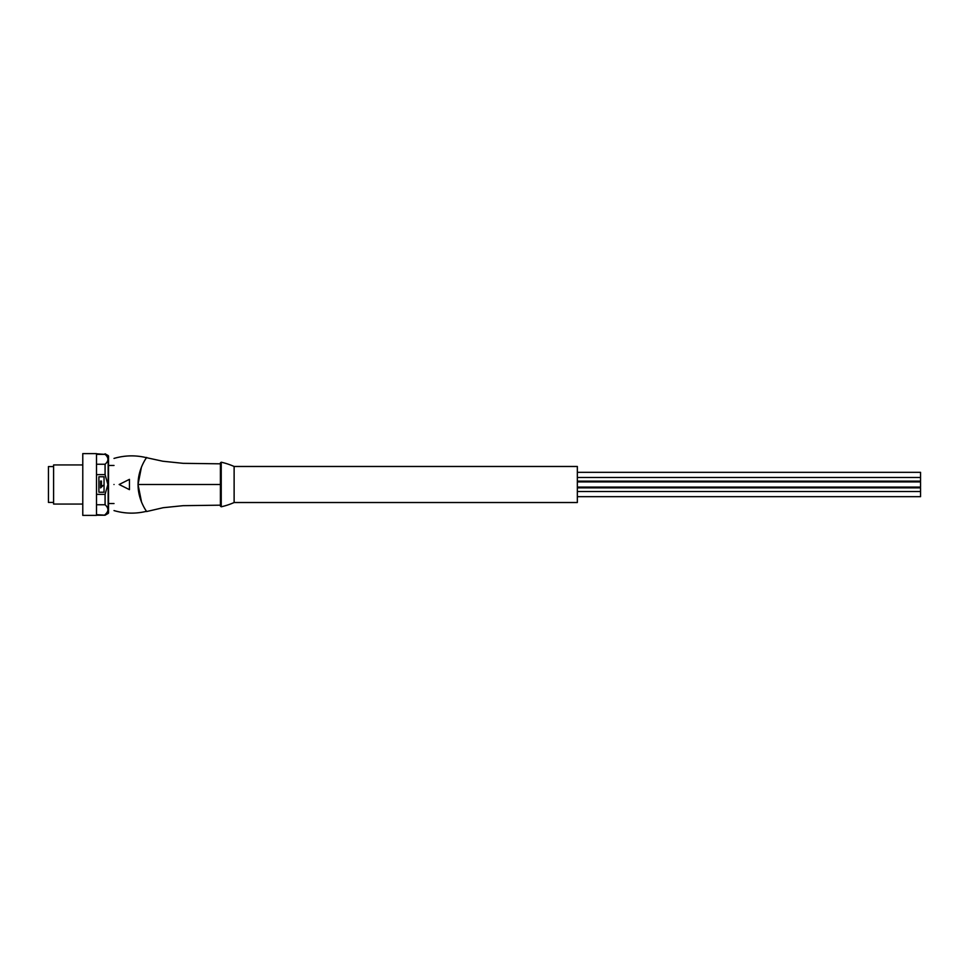 <?xml version="1.0" encoding="UTF-8"?>
<svg xmlns="http://www.w3.org/2000/svg" width="969" height="969" viewBox="0 0 969 969"><rect width="100%" height="100%" fill="white"/><g stroke="black" fill="none" stroke-linecap="round" stroke-linejoin="round"><path stroke-width="1.45" d="M577.342 481.92L920.55 481.92L920.55 487.08L577.342 487.08M234.123 466.477L577.342 466.477L577.342 502.523L234.123 502.523L234.123 466.477A68.642 68.642 0 0 0 221.235 462.213L221.235 506.787A68.642 68.642 0 0 0 234.123 502.523M577.342 472.327L920.55 472.327L920.55 481.145L577.342 481.145M577.342 487.855L920.55 487.855L920.55 496.673L577.342 496.673M220.399 464.066L220.399 506.121L221.235 506.787M138.082 484.5C137.852 500.161 147.082 512.226 146.707 511.523C147.118 512.262 137.889 500.283 138.095 484.5C137.84 468.863 147.131 456.69 146.707 457.477C147.094 456.799 137.913 468.657 138.082 484.5L220.399 484.5C220.399 457.816 220.399 457.816 220.399 484.5C220.399 511.172 220.399 511.172 220.399 484.5L220.399 470.522M220.399 463.824L183.105 463.327L162.816 461.232L146.537 457.695M141.559 502.172L138.034 484.5L141.438 467.119M114.003 484.5C114.003 518.149 114.003 518.149 114.003 484.5C114.003 450.851 114.003 450.851 114.003 484.5M125.885 481.133L129.446 479.352L129.446 489.648L127.351 488.606M119.151 484.5L129.446 479.352L129.446 489.648L119.151 484.5M108.516 511.269L108.516 457.731M108.165 513.437A0.69 0.69 0 0 0 108.516 512.843L108.516 456.157A0.69 0.69 0 0 0 108.165 455.563L108.165 513.437L105.076 515.217L96.5 514.624M96.5 474.628L105.076 474.628L107.898 484.5L105.076 494.372L96.5 494.372M96.5 504.752L105.076 504.752L105.076 494.372M105.076 504.752C108.855 508.047 108.855 511.341 105.076 514.624M96.5 454.376L105.076 454.376L96.5 453.783M105.076 454.376C108.855 457.659 108.855 460.953 105.076 464.248L96.5 464.248M105.076 474.628L105.076 464.248M104.046 476.772L104.046 492.228L98.899 492.228L98.899 476.772L104.046 476.772M101.418 486.426L103.102 485.408L100.57 487.94L100.57 481.06L101.418 481.06L101.418 486.426L103.102 485.408M96.5 453.613L96.5 515.387L82.777 515.387L82.777 453.613L96.5 453.613M82.777 500.585L82.765 499.907M82.777 504.062L53.598 504.062L53.598 464.938L82.777 464.938L53.598 464.938M53.598 466.561L48.45 466.561L48.45 502.439L53.598 502.439M920.55 477.475L577.342 477.475M221.235 462.213L220.399 462.879M220.399 505.176L183.093 505.673L163.167 507.708L146.707 511.523M146.634 511.281C135.696 513.958 124.819 513.727 114.003 510.59M114.003 458.422C124.819 455.273 135.696 455.042 146.634 457.719M108.516 503.553L114.003 503.553M105.076 515.217L96.5 515.217M108.165 455.563L105.076 453.783M108.516 465.447L114.003 465.447M920.55 491.525L577.342 491.525"/></g></svg>
